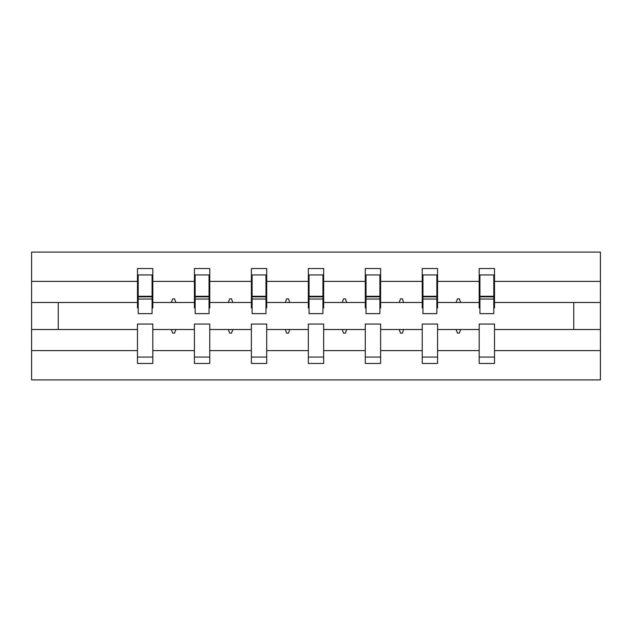 <?xml version="1.0" encoding="UTF-8"?>
<svg xmlns="http://www.w3.org/2000/svg" width="632" height="632" viewBox="0 0 632 632"><rect width="100%" height="100%" fill="white"/><g stroke="black" fill="none" stroke-linecap="round" stroke-linejoin="round"><path stroke-width="0.95" d="M479.19 350.594L437.573 350.594L437.573 324.034L422.239 324.034L422.239 350.594L380.622 350.594L380.622 324.034L365.288 324.034L365.288 350.594L323.663 350.594L323.663 324.034L308.337 324.034L308.337 350.594L266.712 350.594L266.712 324.034L251.378 324.034L251.378 350.594L209.761 350.594L209.761 324.034L194.427 324.034L194.427 329.509L152.81 329.509L152.81 324.034L137.476 324.034L137.476 350.594L31.6 350.594L31.6 379.887L600.4 379.887L600.4 350.594L494.524 350.594L494.524 363.463L479.19 363.463L479.19 329.509L456.138 329.509L457.473 333.159L459.298 333.159L460.625 329.509M494.524 350.594L494.524 324.034L479.19 324.034L479.19 329.509M600.4 350.594L600.4 302.491L494.524 302.491L494.524 268.537L479.19 268.537L479.19 281.406L437.573 281.406L437.573 307.966L436.846 307.966M479.925 307.966L479.19 307.966L479.19 281.406M422.239 350.594L422.239 363.463L437.573 363.463L437.573 350.594M437.573 281.406L437.573 268.537L422.239 268.537L422.239 281.406L380.622 281.406L380.622 307.966L379.887 307.966M422.966 307.966L422.239 307.966L422.239 281.406M365.288 350.594L365.288 363.463L380.622 363.463L380.622 350.594M380.622 281.406L380.622 268.537L365.288 268.537L365.288 281.406L323.663 281.406L323.663 307.966L322.936 307.966M366.015 307.966L365.288 307.966L365.288 281.406M308.337 350.594L308.337 363.463L323.663 363.463L323.663 350.594M323.663 281.406L323.663 268.537L308.337 268.537L308.337 281.406L266.712 281.406L266.712 307.966L265.985 307.966M309.064 307.966L308.337 307.966L308.337 281.406M251.378 350.594L251.378 363.463L266.712 363.463L266.712 350.594M266.712 281.406L266.712 268.537L251.378 268.537L251.378 281.406L209.761 281.406L209.761 307.966L209.034 307.966M252.113 307.966L251.378 307.966L251.378 281.406M209.761 350.594L209.761 363.463L194.427 363.463L194.427 329.509M209.761 281.406L209.761 268.537L194.427 268.537L194.427 281.406L152.81 281.406L152.81 268.537L137.476 268.537L137.476 281.406L31.6 281.406L31.6 252.113L600.4 252.113L600.4 281.406L494.524 281.406M195.154 307.966L194.427 307.966L194.427 281.406M137.476 350.594L137.476 363.463L152.81 363.463L152.81 329.509M138.203 307.966L137.476 307.966L137.476 281.406M494.524 302.491L494.524 307.966L493.797 307.966M194.427 350.594L152.81 350.594M456.138 329.509L437.573 329.509M479.19 302.491L460.625 302.491L459.298 298.841L457.473 298.841L456.138 302.491L437.573 302.491M456.138 302.491L460.625 302.491M399.187 329.509L400.514 333.159L402.339 333.159L403.674 329.509L380.622 329.509M422.239 329.509L403.674 329.509M422.239 302.491L403.674 302.491L402.339 298.841L400.514 298.841L399.187 302.491L380.622 302.491M399.187 302.491L403.674 302.491M342.236 329.509L343.563 333.159L345.388 333.159L346.715 329.509L323.663 329.509M365.288 329.509L346.715 329.509M365.288 302.491L346.715 302.491L345.388 298.841L343.563 298.841L342.236 302.491L323.663 302.491M342.236 302.491L346.715 302.491M285.285 329.509L286.612 333.159L288.437 333.159L289.764 329.509L266.712 329.509M308.337 329.509L289.764 329.509M308.337 302.491L289.764 302.491L288.437 298.841L286.612 298.841L285.285 302.491L266.712 302.491M285.285 302.491L289.764 302.491M228.326 329.509L229.661 333.159L231.486 333.159L232.813 329.509L209.761 329.509M251.378 329.509L232.813 329.509M251.378 302.491L232.813 302.491L231.486 298.841L229.661 298.841L228.326 302.491L209.761 302.491M228.326 302.491L232.813 302.491M171.375 329.509L172.702 333.159L174.527 333.159L175.862 329.509M194.427 302.491L175.862 302.491L174.527 298.841L172.702 298.841L171.375 302.491L152.81 302.491L152.81 281.406M171.375 302.491L175.862 302.491M152.81 302.491L152.81 307.966L152.075 307.966M137.476 329.509L31.6 329.509L31.6 281.406M31.6 350.594L31.6 329.509M137.476 302.491L31.6 302.491M600.4 302.491L600.4 281.406M58.255 329.509L58.255 302.491M573.745 302.491L573.745 329.509L494.524 329.509M600.4 329.509L573.745 329.509M137.476 274.928L138.203 274.928L137.476 274.928M138.203 299.023L138.203 274.928L152.81 274.928L152.075 274.928L152.075 313.63L138.203 313.63L138.203 299.023L152.075 299.023M137.476 357.072L152.81 357.072M194.427 274.928L195.154 274.928L194.427 274.928M195.154 299.023L195.154 274.928L209.761 274.928L209.034 274.928L209.034 313.63L195.154 313.63L195.154 299.023L209.034 299.023M194.427 357.072L209.761 357.072M251.378 274.928L252.113 274.928L251.378 274.928M252.113 299.023L252.113 274.928L266.712 274.928L265.985 274.928L265.985 313.63L252.113 313.63L252.113 299.023L265.985 299.023M251.378 357.072L266.712 357.072M308.337 274.928L309.064 274.928L308.337 274.928M309.064 299.023L309.064 274.928L323.663 274.928L322.936 274.928L322.936 313.63L309.064 313.63L309.064 299.023L322.936 299.023M308.337 357.072L323.663 357.072M365.288 274.928L366.015 274.928L365.288 274.928M366.015 299.023L366.015 274.928L380.622 274.928L379.887 274.928L379.887 313.63L366.015 313.63L366.015 299.023L379.887 299.023M365.288 357.072L380.622 357.072M422.239 274.928L422.966 274.928L422.239 274.928M422.966 299.023L422.966 274.928L437.573 274.928L436.846 274.928L436.846 313.63L422.966 313.63L422.966 299.023L436.846 299.023M422.239 357.072L437.573 357.072M479.19 274.928L479.925 274.928L479.19 274.928M479.925 299.023L479.925 274.928L494.524 274.928L493.797 274.928L493.797 313.63L479.925 313.63L479.925 299.023L493.797 299.023M479.19 357.072L494.524 357.072M152.075 284.052L152.81 284.052M137.476 284.052L138.203 284.052M138.203 296.835L152.075 296.835M209.034 284.052L209.761 284.052M194.427 284.052L195.154 284.052M195.154 296.835L209.034 296.835M265.985 284.052L266.712 284.052M251.378 284.052L252.113 284.052M252.113 296.835L265.985 296.835M322.936 284.052L323.663 284.052M308.337 284.052L309.064 284.052M309.064 296.835L322.936 296.835M379.887 284.052L380.622 284.052M365.288 284.052L366.015 284.052M366.015 296.835L379.887 296.835M436.846 284.052L437.573 284.052M422.239 284.052L422.966 284.052M422.966 296.835L436.846 296.835M493.797 284.052L494.524 284.052M479.19 284.052L479.925 284.052M479.925 296.835L493.797 296.835M138.203 296.282L152.075 296.282M195.154 296.282L209.034 296.282M252.113 296.282L265.985 296.282M309.064 296.282L322.936 296.282M366.015 296.282L379.887 296.282M422.966 296.282L436.846 296.282M479.925 296.282L493.797 296.282"/></g></svg>
